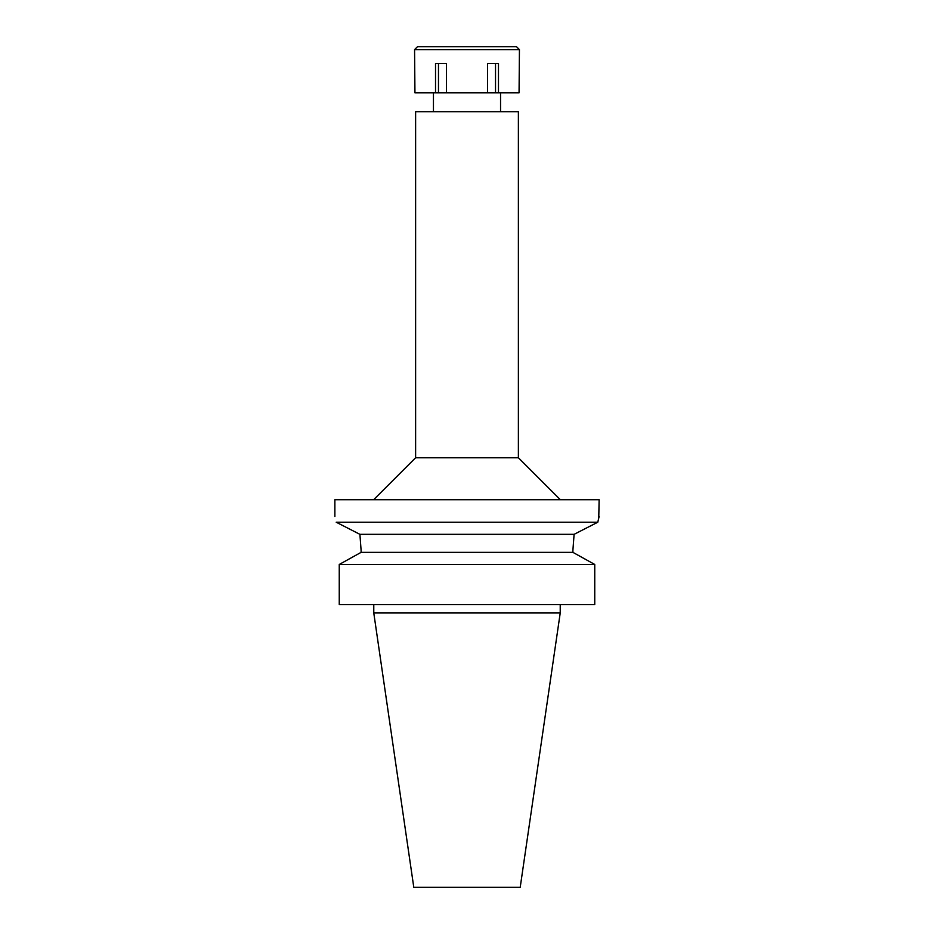<?xml version="1.0" encoding="UTF-8"?>
<svg xmlns="http://www.w3.org/2000/svg" width="934" height="934" viewBox="0 0 934 934"><rect width="100%" height="100%" fill="white"/><g stroke="black" fill="none" stroke-linecap="round" stroke-linejoin="round"><path stroke-width="1.4" d="M560.225 612.973L373.775 612.973L413.785 887.3L520.215 887.3L560.225 612.973L560.225 604.578M467 111.718L415.618 111.718L415.618 457.777L518.382 457.777L518.382 111.718L467 111.718M598.764 517.961L599.126 499.713L334.874 499.713L334.874 516.502M467 522.223L597.783 522.223L574.095 534.33L572.904 550.266L574.095 534.33L359.905 534.33L336.217 522.223C334.442 514.564 334.442 514.564 336.217 522.223C334.442 514.564 334.442 514.564 336.217 522.223L467 522.223M599.126 516.502L597.783 522.223L582.828 529.858M351.219 529.882L359.905 534.33L361.096 550.266L359.905 534.33M361.096 552.356L361.096 550.266L361.096 552.356L339.252 564.463L339.252 604.578L339.252 564.463L361.096 552.356L572.904 552.356L572.904 550.266M572.904 552.356L594.748 564.463L339.252 564.463M594.748 564.463L594.748 604.578L339.252 604.578M467 92.84L519.059 92.84L519.432 49.63L414.568 49.63L414.941 92.84L467 92.84M498.476 92.84L498.476 63.477L487.583 63.477L487.583 92.84M495.522 63.477L495.522 92.84M446.417 92.84L446.417 63.477L435.524 63.477L435.524 92.84M438.478 63.477L438.478 92.84M519.432 49.63L516.502 46.7L417.498 46.7L414.568 49.63M500.554 111.718L500.554 92.84M433.446 111.718L433.446 92.84M415.618 457.777L373.67 499.713M518.382 457.777L560.33 499.713M373.775 612.973L373.775 604.578"/></g></svg>
